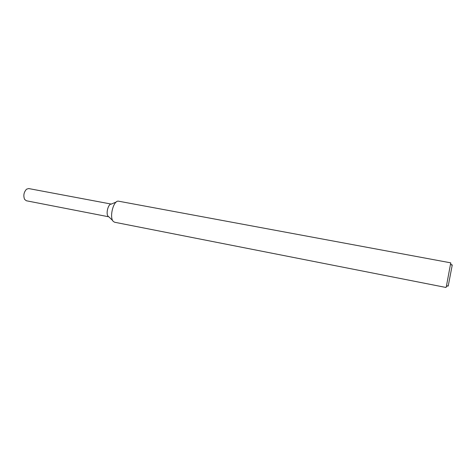 <?xml version="1.0" encoding="UTF-8"?>
<svg xmlns="http://www.w3.org/2000/svg" width="476" height="476" viewBox="0 0 476 476"><rect width="100%" height="100%" fill="white"/><g stroke="black" fill="none" stroke-linecap="round" stroke-linejoin="round"><path stroke-width="0.71" d="M111.497 204.121C108.379 203.163 105.488 213.956 108.225 216.378C105.612 214.075 108.135 203.787 111.229 204.097L116.281 201.997M113.365 221.489C109.093 217.752 113.3 200.557 118.322 201.146L450.754 262.847L446.333 286.6L446.042 287.48L114.692 222.256L113.365 221.489M448.106 285.552C448.023 286.332 448.083 286.379 448.279 285.689L452.14 265.626C452.26 264.626 452.2 264.555 451.962 265.4M108.837 216.818L26.329 200.759L24.585 199.367C23.175 195.582 23.824 192.197 26.525 189.204L28.661 188.555L111.271 204.079M108.802 216.782L112.723 220.602M452.14 265.626L450.695 263.769M448.356 285.41L446.333 286.6"/></g></svg>
